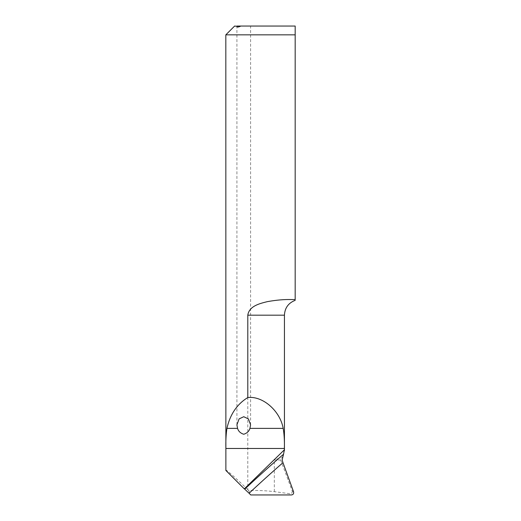 <?xml version="1.0" encoding="UTF-8"?>
<svg xmlns="http://www.w3.org/2000/svg" width="521" height="521" viewBox="0 0 521 521"><rect width="100%" height="100%" fill="white"/><g stroke="black" fill="none" stroke-linecap="round" stroke-linejoin="round"><path stroke-width="0.39" stroke-dasharray="2.6 1.95" d="M295.179 27.066L295.179 26.05L234.613 26.05M225.821 34.842L295.179 34.842L295.179 299.555C295.179 300.435 295.179 300.435 295.179 299.555L290.783 299.555C284.017 299.386 276.247 300.07 267.481 301.62C259.699 303.509 249.168 306.016 247.801 315.185L284.433 315.185M283.014 456.435L281.327 458.109C279.562 458.174 277.224 458.812 274.326 460.03L280.676 460.03L281.327 458.109M247.801 315.185L247.801 489.623L248.608 490.43C258.611 490.333 267.188 490.743 274.326 491.655L289.201 493.634L291.441 494.95M248.608 490.43L250.731 494.95M293.551 491.739L292.222 490.964L280.676 460.03L282.148 460.03M247.801 489.623C234.437 476.695 224.558 468.053 225.873 470.443M240.845 26.05L250.588 26.05L240.845 26.05M292.222 490.964C292.548 492.788 291.545 493.674 289.201 493.634M274.326 491.655L274.326 460.03M250.588 424.869L250.588 26.05M236.912 424.869L236.912 26.304"/><path stroke-width="0.78" d="M240.845 26.05C238.149 27.333 236.84 27.333 236.931 26.05L295.179 26.05L295.179 34.842L295.179 27.066M236.912 26.304L234.613 26.05L225.821 34.842L295.179 34.842L295.179 299.555L290.783 299.555C283.997 299.386 276.215 300.076 267.449 301.626C259.692 303.541 249.136 306.022 247.801 315.185L247.801 397.549C262.753 395.739 280.096 410.848 283.19 428.379C284.179 434.175 284.577 440.87 284.375 448.47L284.375 449.812L244.303 488.88L225.873 470.443L225.873 448.47C225.697 440.864 226.049 434.169 226.941 428.379C230.067 414.429 237.022 404.153 247.801 397.549M237.576 428.379C238.39 431.238 240.448 433.198 243.743 434.253C247.039 433.212 249.097 431.251 249.917 428.379L250.588 424.869L248.393 418.891L243.75 416.722L239.1 418.891L236.912 424.869L237.576 428.379L226.941 428.379M244.303 488.88L244.733 489.16A1221.016 1165.06 167.1 0 1 283.528 454.26L284.375 449.812M283.528 454.26L282.148 460.03L282.975 462.681A1216.131 1160.404 -12.9 0 0 249.097 493.263L250.731 494.95L291.441 494.95C293.238 494.67 293.935 493.602 293.551 491.739L282.975 462.681M225.821 34.842L225.873 470.443M295.179 299.555C295.179 300.435 295.179 300.435 295.179 299.555M284.433 450.489L284.433 315.185C284.824 307.931 288.406 302.981 295.179 300.343L295.179 300.272M244.733 489.16L249.097 493.263M249.917 428.379L283.19 428.379M225.873 448.47L284.375 448.47M284.433 315.185L247.801 315.185"/></g></svg>
